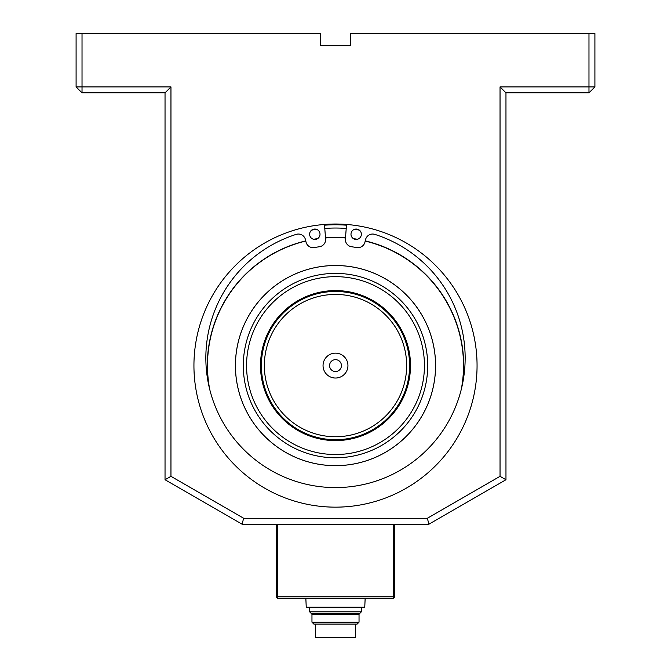 <?xml version="1.0" encoding="UTF-8"?>
<svg xmlns="http://www.w3.org/2000/svg" width="671" height="671" viewBox="0 0 671 671"><rect width="100%" height="100%" fill="white"/><g stroke="black" fill="none" stroke-linecap="round" stroke-linejoin="round"><path stroke-width="1.01" d="M309.616 611.809L311.537 613.73L359.463 613.73L361.384 611.809L309.616 611.809L309.616 607.213M359.035 622.185L311.965 622.185L313.894 624.105L357.106 624.105L359.035 622.185L359.035 614.401L311.965 614.401L311.587 613.73M315.487 624.105L315.487 637.45L355.513 637.45L355.513 624.105M305.85 598.314L306.236 607.213L364.764 607.213L365.15 598.314M306.236 607.213L364.764 607.213M500.038 86.911L588.979 86.911L588.979 33.55L350.321 33.55L350.321 45.703L320.679 45.703L320.679 33.55L82.021 33.55L82.021 86.911L170.962 86.911L170.962 476.309L243.648 518.272L427.352 518.272L500.038 476.309L500.038 86.911L505.968 92.841L505.968 479.731L428.945 524.202L242.055 524.202L165.032 479.731L165.032 92.841L82.021 92.841L76.091 86.911L76.091 33.55L82.021 33.55M193.936 365.594A141.564 141.564 0 0 1 406.282 242.994A141.564 141.564 0 0 1 406.282 488.186A141.564 141.564 0 0 1 193.936 365.594M324.521 225.196A140.818 140.818 0 0 1 346.479 225.196M594.909 86.911L588.979 92.841L588.979 86.911L594.909 86.911L594.909 33.55L588.979 33.55M588.979 92.841L505.968 92.841M76.091 86.911L82.021 86.911L82.021 92.841M165.032 92.841L170.962 86.911M170.962 476.309L165.032 479.731M243.648 518.272L242.055 524.202M427.352 518.272L428.945 524.202M500.038 476.309L505.968 479.731M335.5 465.674A100.088 100.088 0 0 0 422.176 315.546A100.088 100.088 0 0 0 248.824 315.546A100.088 100.088 0 0 0 335.5 465.674M461.287 389.356A128.01 128.01 0 0 0 365.2 241.074A128.044 128.044 0 0 1 461.413 388.861M356.905 239.379A128.01 128.01 0 0 0 353.902 238.91M345.481 237.97A128.01 128.01 0 0 0 325.519 237.97A128.044 128.044 0 0 1 345.481 237.937M317.098 238.91A128.01 128.01 0 0 0 314.095 239.379M209.587 388.861A128.044 128.044 0 0 1 305.791 241.04A128.01 128.01 0 0 0 209.713 389.356M335.5 465.649A100.054 100.054 0 0 0 422.151 315.563A100.054 100.054 0 0 0 248.849 315.563A100.054 100.054 0 0 0 335.5 465.649M462.101 385.884A128.22 128.22 0 0 0 365.25 240.872A128.195 128.195 0 0 1 461.992 386.379M357.475 239.27A128.22 128.22 0 0 0 353.399 238.624M345.498 237.76A128.22 128.22 0 0 0 325.502 237.76M317.601 238.624A128.22 128.22 0 0 0 313.525 239.27M209.008 386.379A128.195 128.195 0 0 1 305.758 240.897A128.22 128.22 0 0 0 208.899 385.884M356.997 239.362A128.044 128.044 0 0 0 353.818 238.868M317.182 238.868A128.044 128.044 0 0 0 314.003 239.362M357.4 239.287A128.195 128.195 0 0 0 353.458 238.666M345.498 237.794A128.195 128.195 0 0 0 325.502 237.794M317.542 238.666A128.195 128.195 0 0 0 313.6 239.287M324.462 224.458L325.603 239.002A7.264 7.264 0 0 1 319.337 246.769A119.916 119.916 0 0 0 314.38 247.549A7.264 7.264 0 0 1 306.035 242.08L305.448 239.622A7.264 7.264 0 0 0 296.179 234.38A129.654 129.654 0 0 0 230.455 433.927A129.654 129.654 0 0 0 440.545 433.927A129.654 129.654 0 0 0 374.821 234.38A7.264 7.264 0 0 0 365.552 239.622L364.965 242.08A7.264 7.264 0 0 1 356.62 247.549A119.916 119.916 0 0 0 351.663 246.769A7.264 7.264 0 0 1 345.397 239.002L346.538 224.458M356.175 239.43A5.192 5.192 0 0 1 351.679 231.646A5.192 5.192 0 0 1 360.671 231.646A5.192 5.192 0 0 1 356.175 239.43M314.825 239.43A5.192 5.192 0 0 1 310.329 231.646A5.192 5.192 0 0 1 319.321 231.646A5.192 5.192 0 0 1 314.825 239.43M329.57 365.594A5.93 5.93 0 0 1 338.461 360.453A5.93 5.93 0 0 1 338.461 370.728A5.93 5.93 0 0 1 329.57 365.594M323.045 365.594A12.455 12.455 0 0 1 341.724 354.808A12.455 12.455 0 0 1 341.724 376.372A12.455 12.455 0 0 1 323.045 365.594M335.5 276.653A88.941 88.941 0 0 1 412.522 410.065A88.941 88.941 0 0 1 258.478 410.065A88.941 88.941 0 0 1 335.5 276.653M264.349 365.594A71.151 71.151 0 0 1 371.08 303.971A71.151 71.151 0 0 1 371.08 427.209A71.151 71.151 0 0 1 264.349 365.594M261.38 365.594A74.12 74.12 0 0 1 372.556 301.405A74.12 74.12 0 0 1 372.556 429.775A74.12 74.12 0 0 1 261.38 365.594M394.791 524.202L394.791 596.838L393.307 596.838L393.307 598.314L277.693 598.314L277.693 596.838L393.307 596.838L393.307 524.202M277.693 598.314L276.209 596.838L276.209 524.202M277.693 524.202L277.693 596.838L276.209 596.838M393.307 598.314L394.791 596.838M335.5 457.79A92.204 92.204 0 0 0 415.349 319.488A92.204 92.204 0 0 0 255.651 319.488A92.204 92.204 0 0 0 335.5 457.79M359.304 230.103A137.563 137.563 0 0 0 354.464 229.348M346.228 228.45A137.563 137.563 0 0 0 324.772 228.45M316.536 229.348A137.563 137.563 0 0 0 311.696 230.103M260.491 365.594A75.009 75.009 0 0 1 373.001 300.633A75.009 75.009 0 0 1 373.001 430.547A75.009 75.009 0 0 1 260.491 365.594M361.384 611.809L361.384 607.213M359.035 614.401L359.413 613.73M311.965 622.185L311.965 614.401"/></g></svg>
